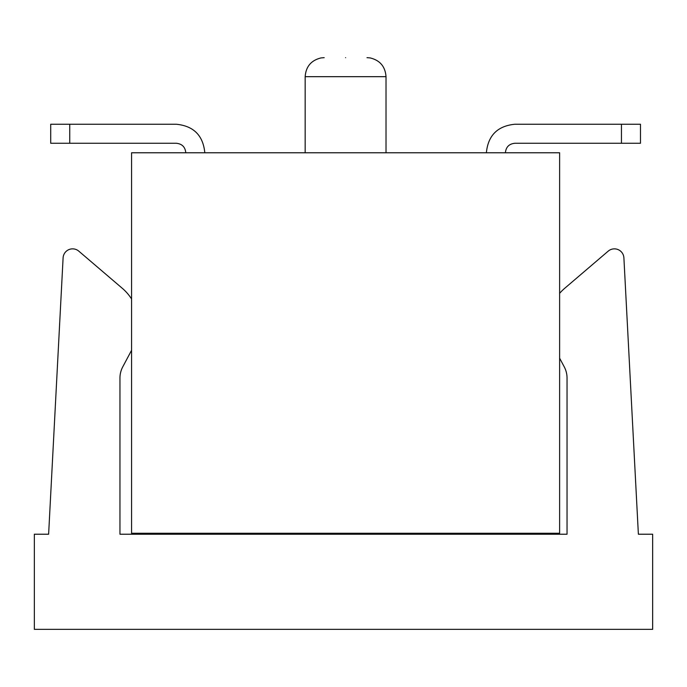 <?xml version="1.0" encoding="UTF-8"?>
<svg xmlns="http://www.w3.org/2000/svg" width="687" height="687" viewBox="0 0 687 687"><rect width="100%" height="100%" fill="white"/><g stroke="black" fill="none" stroke-linecap="round" stroke-linejoin="round"><path stroke-width="1.03" d="M559.622 293.349A47.558 47.558 0 0 1 564.688 288.317L608.218 251.133A9.515 9.515 0 0 1 623.899 257.865L638.378 534.22L652.65 534.22L652.65 629.344L34.35 629.344L34.35 534.22L48.622 534.22L63.101 257.865A9.515 9.515 0 0 1 78.782 251.133L122.312 288.317A47.558 47.558 0 0 1 131.569 298.974M131.569 350.293L122.741 366.884A23.779 23.779 0 0 0 119.959 378.048L119.959 534.22L567.041 534.22L567.041 378.048A23.779 23.779 0 0 0 564.259 366.884L559.622 358.167M131.569 533.267L559.622 533.267L559.622 152.78L131.569 152.78L131.569 533.267M345.595 57.656C373.084 57.656 373.084 57.656 345.595 57.656C318.098 57.656 318.098 57.656 345.595 57.656M486.379 152.78C488.062 135.442 497.577 125.936 514.915 124.244L640.473 124.244L640.473 143.265L514.915 143.265C509.136 143.832 505.967 147.001 505.4 152.78M185.782 152.78C185.224 147.001 182.055 143.832 176.276 143.265L50.709 143.265L50.709 124.244L176.276 124.244C193.605 125.936 203.12 135.442 204.812 152.78M324.187 57.656L321.069 57.914C311.202 60.301 305.904 66.562 305.165 76.678L386.017 76.678C385.278 66.562 379.98 60.301 370.121 57.914L366.995 57.656M621.452 124.244L621.452 143.265M69.739 124.244L69.739 143.265M386.017 76.678L386.017 152.78M305.165 76.678L305.165 152.78"/></g></svg>
